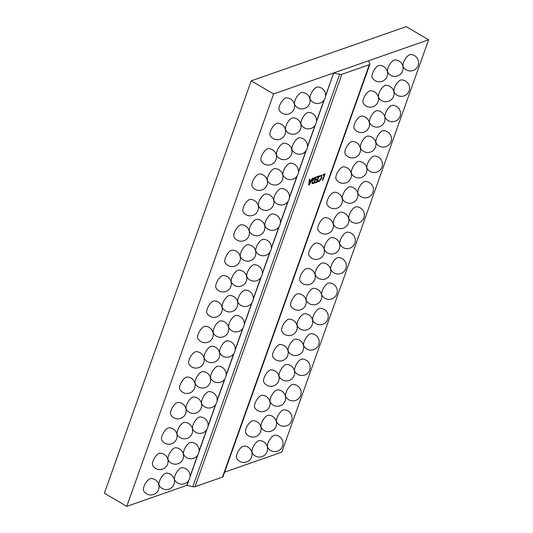 <?xml version="1.0" encoding="UTF-8"?>
<svg xmlns="http://www.w3.org/2000/svg" width="533" height="533" viewBox="0 0 533 533"><rect width="100%" height="100%" fill="white"/><g stroke="black" fill="none" stroke-linecap="round" stroke-linejoin="round"><path stroke-width="0.8" d="M279.565 105.767A7.375 2.965 -59.6 0 1 286.554 97.865A8.235 8.235 0 0 1 294.116 108.859A8.235 8.235 0 0 1 279.279 110.284A7.375 2.965 -59.6 0 1 279.565 105.767M295.069 100.351A7.375 2.965 -59.6 0 1 302.051 92.442A8.235 8.235 0 0 1 309.62 103.435A8.235 8.235 0 0 1 294.776 104.868A7.375 2.965 -59.6 0 1 295.069 100.351M310.572 94.927A7.375 2.965 -59.6 0 1 317.555 87.026A8.235 8.235 0 0 1 325.123 98.019A8.235 8.235 0 0 1 310.279 99.451A7.375 2.965 -59.6 0 1 310.572 94.927M270.531 131.145A7.375 2.965 -59.6 0 1 277.513 123.243A8.235 8.235 0 0 1 285.082 134.236A8.235 8.235 0 0 1 270.238 135.662A7.375 2.965 -59.6 0 1 270.531 131.145M286.028 125.728A7.375 2.965 -59.6 0 1 293.017 117.826A8.235 8.235 0 0 1 300.585 128.813A8.235 8.235 0 0 1 285.741 130.245A7.375 2.965 -59.6 0 1 286.028 125.728M301.531 120.305A7.375 2.965 -59.6 0 1 308.52 112.403A8.235 8.235 0 0 1 316.082 123.396A8.235 8.235 0 0 1 301.245 124.829A7.375 2.965 -59.6 0 1 301.531 120.305M261.49 156.522A7.375 2.965 -59.6 0 1 268.479 148.62A8.235 8.235 0 0 1 276.047 159.614A8.235 8.235 0 0 1 261.203 161.039A7.375 2.965 -59.6 0 1 261.49 156.522M276.993 151.106A7.375 2.965 -59.6 0 1 283.982 143.204A8.235 8.235 0 0 1 291.544 154.197A8.235 8.235 0 0 1 276.707 155.623A7.375 2.965 -59.6 0 1 276.993 151.106M292.497 145.682A7.375 2.965 -59.6 0 1 299.479 137.781A8.235 8.235 0 0 1 307.048 148.774A8.235 8.235 0 0 1 292.204 150.206A7.375 2.965 -59.6 0 1 292.497 145.682M252.455 181.9A7.375 2.965 -59.6 0 1 259.444 173.998A8.235 8.235 0 0 1 267.006 184.991A8.235 8.235 0 0 1 252.169 186.417A7.375 2.965 -59.6 0 1 252.455 181.9M267.959 176.483A7.375 2.965 -59.6 0 1 274.941 168.581A8.235 8.235 0 0 1 282.51 179.574A8.235 8.235 0 0 1 267.666 181A7.375 2.965 -59.6 0 1 267.959 176.483M283.456 171.066A7.375 2.965 -59.6 0 1 290.445 163.158A8.235 8.235 0 0 1 298.014 174.151A8.235 8.235 0 0 1 283.17 175.584A7.375 2.965 -59.6 0 1 283.456 171.066M243.421 207.277A7.375 2.965 -59.6 0 1 250.403 199.375A8.235 8.235 0 0 1 257.972 210.368A8.235 8.235 0 0 1 243.128 211.801A7.375 2.965 -59.6 0 1 243.421 207.277M258.918 201.86A7.375 2.965 -59.6 0 1 265.907 193.959A8.235 8.235 0 0 1 273.476 204.952A8.235 8.235 0 0 1 258.632 206.378A7.375 2.965 -59.6 0 1 258.918 201.86M274.422 196.444A7.375 2.965 -59.6 0 1 281.411 188.535A8.235 8.235 0 0 1 288.973 199.529A8.235 8.235 0 0 1 274.135 200.961A7.375 2.965 -59.6 0 1 274.422 196.444M234.38 232.654A7.375 2.965 -59.6 0 1 241.369 224.753A8.235 8.235 0 0 1 248.938 235.746A8.235 8.235 0 0 1 234.094 237.178A7.375 2.965 -59.6 0 1 234.38 232.654M249.884 227.238A7.375 2.965 -59.6 0 1 256.873 219.336A8.235 8.235 0 0 1 264.435 230.329A8.235 8.235 0 0 1 249.597 231.755A7.375 2.965 -59.6 0 1 249.884 227.238M265.387 221.821A7.375 2.965 -59.6 0 1 272.37 213.92A8.235 8.235 0 0 1 279.938 224.906A8.235 8.235 0 0 1 265.094 226.338A7.375 2.965 -59.6 0 1 265.387 221.821M225.346 258.032A7.375 2.965 -59.6 0 1 232.335 250.13A8.235 8.235 0 0 1 239.897 261.123A8.235 8.235 0 0 1 225.059 262.556A7.375 2.965 -59.6 0 1 225.346 258.032M240.849 252.615A7.375 2.965 -59.6 0 1 247.832 244.714A8.235 8.235 0 0 1 255.4 255.707A8.235 8.235 0 0 1 240.556 257.133A7.375 2.965 -59.6 0 1 240.849 252.615M256.346 247.199A7.375 2.965 -59.6 0 1 263.335 239.297A8.235 8.235 0 0 1 270.904 250.29A8.235 8.235 0 0 1 256.06 251.716A7.375 2.965 -59.6 0 1 256.346 247.199M216.311 283.409A7.375 2.965 -59.6 0 1 223.294 275.508A8.235 8.235 0 0 1 230.862 286.501A8.235 8.235 0 0 1 216.018 287.933A7.375 2.965 -59.6 0 1 216.311 283.409M231.808 277.993A7.375 2.965 -59.6 0 1 238.797 270.091A8.235 8.235 0 0 1 246.366 281.084A8.235 8.235 0 0 1 231.522 282.51A7.375 2.965 -59.6 0 1 231.808 277.993M247.312 272.576A7.375 2.965 -59.6 0 1 254.301 264.674A8.235 8.235 0 0 1 261.863 275.668A8.235 8.235 0 0 1 247.026 277.093A7.375 2.965 -59.6 0 1 247.312 272.576M207.27 308.787A7.375 2.965 -59.6 0 1 214.259 300.885A8.235 8.235 0 0 1 221.828 311.878A8.235 8.235 0 0 1 206.984 313.311A7.375 2.965 -59.6 0 1 207.27 308.787M222.774 303.37A7.375 2.965 -59.6 0 1 229.763 295.469A8.235 8.235 0 0 1 237.325 306.462A8.235 8.235 0 0 1 222.488 307.894A7.375 2.965 -59.6 0 1 222.774 303.37M238.278 297.954A7.375 2.965 -59.6 0 1 245.26 290.052A8.235 8.235 0 0 1 252.829 301.045A8.235 8.235 0 0 1 237.984 302.471A7.375 2.965 -59.6 0 1 238.278 297.954M198.236 334.171A7.375 2.965 -59.6 0 1 205.225 326.263A8.235 8.235 0 0 1 212.787 337.256A8.235 8.235 0 0 1 197.943 338.688A7.375 2.965 -59.6 0 1 198.236 334.171M213.74 328.748A7.375 2.965 -59.6 0 1 220.722 320.846A8.235 8.235 0 0 1 228.291 331.839A8.235 8.235 0 0 1 213.447 333.272A7.375 2.965 -59.6 0 1 213.74 328.748M229.237 323.331A7.375 2.965 -59.6 0 1 236.226 315.429A8.235 8.235 0 0 1 243.794 326.423A8.235 8.235 0 0 1 228.95 327.848A7.375 2.965 -59.6 0 1 229.237 323.331M189.202 359.548A7.375 2.965 -59.6 0 1 196.184 351.64A8.235 8.235 0 0 1 203.753 362.633A8.235 8.235 0 0 1 188.909 364.066A7.375 2.965 -59.6 0 1 189.202 359.548M204.699 354.125A7.375 2.965 -59.6 0 1 211.688 346.223A8.235 8.235 0 0 1 219.256 357.217A8.235 8.235 0 0 1 204.412 358.649A7.375 2.965 -59.6 0 1 204.699 354.125M220.202 348.709A7.375 2.965 -59.6 0 1 227.191 340.807A8.235 8.235 0 0 1 234.753 351.8A8.235 8.235 0 0 1 219.916 353.226A7.375 2.965 -59.6 0 1 220.202 348.709M180.161 384.926A7.375 2.965 -59.6 0 1 187.15 377.024A8.235 8.235 0 0 1 194.718 388.011A8.235 8.235 0 0 1 179.874 389.443A7.375 2.965 -59.6 0 1 180.161 384.926M195.664 379.503A7.375 2.965 -59.6 0 1 202.653 371.601A8.235 8.235 0 0 1 210.215 382.594A8.235 8.235 0 0 1 195.378 384.026A7.375 2.965 -59.6 0 1 195.664 379.503M211.168 374.086A7.375 2.965 -59.6 0 1 218.15 366.184A8.235 8.235 0 0 1 225.719 377.177A8.235 8.235 0 0 1 210.875 378.603A7.375 2.965 -59.6 0 1 211.168 374.086M171.126 410.303A7.375 2.965 -59.6 0 1 178.115 402.402A8.235 8.235 0 0 1 185.677 413.395A8.235 8.235 0 0 1 170.833 414.821A7.375 2.965 -59.6 0 1 171.126 410.303M186.63 404.88A7.375 2.965 -59.6 0 1 193.612 396.978A8.235 8.235 0 0 1 201.181 407.972A8.235 8.235 0 0 1 186.337 409.404A7.375 2.965 -59.6 0 1 186.63 404.88M202.127 399.464A7.375 2.965 -59.6 0 1 209.116 391.562A8.235 8.235 0 0 1 216.684 402.555A8.235 8.235 0 0 1 201.84 403.987A7.375 2.965 -59.6 0 1 202.127 399.464M162.092 435.681A7.375 2.965 -59.6 0 1 169.074 427.779A8.235 8.235 0 0 1 176.643 438.772A8.235 8.235 0 0 1 161.799 440.198A7.375 2.965 -59.6 0 1 162.092 435.681M177.589 430.264A7.375 2.965 -59.6 0 1 184.578 422.356A8.235 8.235 0 0 1 192.146 433.349A8.235 8.235 0 0 1 177.302 434.781A7.375 2.965 -59.6 0 1 177.589 430.264M193.093 424.841A7.375 2.965 -59.6 0 1 200.082 416.939A8.235 8.235 0 0 1 207.643 427.932A8.235 8.235 0 0 1 192.806 429.365A7.375 2.965 -59.6 0 1 193.093 424.841M153.051 461.058A7.375 2.965 -59.6 0 1 160.04 453.157A8.235 8.235 0 0 1 167.602 464.15A8.235 8.235 0 0 1 152.764 465.575A7.375 2.965 -59.6 0 1 153.051 461.058M168.555 455.642A7.375 2.965 -59.6 0 1 175.544 447.733A8.235 8.235 0 0 1 183.105 458.726A8.235 8.235 0 0 1 168.261 460.159A7.375 2.965 -59.6 0 1 168.555 455.642M184.058 450.218A7.375 2.965 -59.6 0 1 191.041 442.317A8.235 8.235 0 0 1 198.609 453.31A8.235 8.235 0 0 1 183.765 454.742A7.375 2.965 -59.6 0 1 184.058 450.218M144.017 486.436A7.375 2.965 -59.6 0 1 150.999 478.534A8.235 8.235 0 0 1 158.567 489.527A8.235 8.235 0 0 1 143.723 490.953A7.375 2.965 -59.6 0 1 144.017 486.436M159.52 481.019A7.375 2.965 -59.6 0 1 166.503 473.117A8.235 8.235 0 0 1 174.071 484.104A8.235 8.235 0 0 1 159.227 485.536A7.375 2.965 -59.6 0 1 159.52 481.019M175.017 475.596A7.375 2.965 -59.6 0 1 182.006 467.694A8.235 8.235 0 0 1 189.575 478.687A8.235 8.235 0 0 1 174.731 480.12A7.375 2.965 -59.6 0 1 175.017 475.596M309.2 184.944L308.68 185.131L309.426 179.315L309.993 179.115L309.753 180.76L311.352 180.201L312.358 178.289L312.924 178.089L309.2 184.944L308.714 184.844M195.031 486.682L222.494 477.082L369.336 64.693L341.88 74.287L195.031 486.682A3.658 1.432 -160.4 0 1 192.813 486.662L186.843 485.356L126.774 506.35L273.616 93.961L428.632 39.775L281.79 452.164L224.64 472.138M312.052 181.24C312.884 179.141 313.957 177.815 315.269 177.269L316.329 176.903L314.064 183.245L312.111 183.638L312.052 181.24M318.394 176.789L316.835 177.336L317.082 176.636L319.16 175.91L316.902 182.253L314.916 182.946L315.163 182.253L316.629 181.74L317.375 179.648L316.002 180.127L316.249 179.434L317.621 178.955L318.394 176.789L316.942 177.023M320.693 175.917L319.553 176.67L319.8 175.977L321.759 175.184L321.712 177.689C320.913 179.781 319.86 181.133 318.541 181.746L317.721 181.813L318.021 180.967L318.787 181.053L321.172 177.922C321.699 176.423 321.532 175.757 320.693 175.917L321.226 175.91L320.693 175.917M318.021 180.967L318.787 181.053M324.35 174.704L322.885 175.217L323.131 174.524L325.117 173.831L322.858 180.174L322.338 180.354L324.35 174.704L322.991 174.911M369.336 64.693A3.658 1.432 19.6 0 0 369.895 64.227A3.658 1.432 19.6 0 0 369.862 63.713L368.563 60.769L333.685 72.961L325.59 95.707M325.523 96.38L333.685 72.961M333.831 73.048L339.661 74.274A3.658 1.432 19.6 0 0 341.88 74.287M186.983 485.436L188.849 480.213M189.975 477.048L197.883 454.829M199.009 451.671L206.917 429.451M208.043 426.293L215.958 404.074M217.084 400.916L224.993 378.697M226.119 375.538L234.027 353.319M235.153 350.161L243.068 327.942M244.194 324.784L252.102 302.564M253.228 299.406L261.143 277.187M262.263 274.029L270.178 251.809M271.304 248.651L279.212 226.432M280.338 223.274L288.253 201.054M289.372 197.896L297.287 175.677M298.413 172.519L306.322 150.299M307.448 147.141L315.363 124.922M316.482 121.757L324.397 99.538M324.024 100.104L316.549 121.091M314.983 125.482L307.514 146.468M305.949 150.859L298.473 171.846M296.914 176.236L289.439 197.223M287.873 201.614L280.405 222.601M278.839 226.991L271.364 247.978M269.805 252.369L262.329 273.356M260.764 277.746L253.295 298.733M251.729 303.124L244.254 324.111M242.695 328.501L235.22 349.488M233.654 353.885L226.185 374.866M224.62 379.263L217.144 400.243M215.585 404.64L208.11 425.62M206.544 430.018L199.076 450.998M197.51 455.395L190.034 476.382M188.469 480.773L186.843 485.356M369.895 64.227L223.047 476.615A3.658 1.432 -160.4 0 1 222.494 477.082M309.66 179.228L309.753 180.76M312.451 178.255L309.813 183.112M309.027 183.672L309.233 184.258L310.972 180.94L309.387 181.22L308.907 184.778M310.972 180.94L309.68 181.393L309.32 183.838M315.929 177.043L314.064 183.245M313.777 183.079L312.971 183.625M312.684 183.459L311.978 183.532M312.285 180.874L312.545 182.946L313.797 182.732L315.556 177.782L314.717 177.802L312.285 180.874L312.418 182.832M314.717 177.802L315.01 177.969L312.578 181.04M315.556 177.782L315.01 177.969M318.761 176.05L316.902 182.253M316.615 182.086L315.03 182.639M316.116 179.821L317.375 179.648M321.592 175.124L321.712 177.689M321.426 177.522C320.626 179.614 319.567 180.967 318.254 181.58L318.541 181.746M318.254 181.58L317.435 181.646M320.406 175.75L319.26 176.503M324.717 173.965L322.858 180.174M403.581 62.421A7.375 2.965 120.4 0 0 403.288 66.938A8.235 8.235 0 0 0 418.132 65.506A8.235 8.235 0 0 0 410.563 54.513A7.375 2.965 120.4 0 0 403.581 62.421M388.077 67.838A7.375 2.965 120.4 0 0 387.791 72.355A8.235 8.235 0 0 0 402.628 70.929A8.235 8.235 0 0 0 395.066 59.936A7.375 2.965 120.4 0 0 388.077 67.838M372.574 73.254A7.375 2.965 120.4 0 0 372.287 77.778A8.235 8.235 0 0 0 387.131 76.346A8.235 8.235 0 0 0 379.563 65.352A7.375 2.965 120.4 0 0 372.574 73.254M394.54 87.798A7.375 2.965 120.4 0 0 394.253 92.316A8.235 8.235 0 0 0 409.097 90.883A8.235 8.235 0 0 0 401.529 79.897A7.375 2.965 120.4 0 0 394.54 87.798M379.043 93.215A7.375 2.965 120.4 0 0 378.75 97.732A8.235 8.235 0 0 0 393.594 96.306A8.235 8.235 0 0 0 386.025 85.313A7.375 2.965 120.4 0 0 379.043 93.215M363.539 98.632A7.375 2.965 120.4 0 0 363.253 103.155A8.235 8.235 0 0 0 378.09 101.723A8.235 8.235 0 0 0 370.528 90.73A7.375 2.965 120.4 0 0 363.539 98.632M385.506 113.176A7.375 2.965 120.4 0 0 385.219 117.693A8.235 8.235 0 0 0 400.056 116.267A8.235 8.235 0 0 0 392.495 105.274A7.375 2.965 120.4 0 0 385.506 113.176M370.002 118.593A7.375 2.965 120.4 0 0 369.715 123.11A8.235 8.235 0 0 0 384.56 121.684A8.235 8.235 0 0 0 376.991 110.691A7.375 2.965 120.4 0 0 370.002 118.593M354.505 124.009A7.375 2.965 120.4 0 0 354.212 128.533A8.235 8.235 0 0 0 369.056 127.101A8.235 8.235 0 0 0 361.487 116.107A7.375 2.965 120.4 0 0 354.505 124.009M376.471 138.553A7.375 2.965 120.4 0 0 376.178 143.071A8.235 8.235 0 0 0 391.022 141.645A8.235 8.235 0 0 0 383.454 130.652A7.375 2.965 120.4 0 0 376.471 138.553M360.968 143.97A7.375 2.965 120.4 0 0 360.681 148.494A8.235 8.235 0 0 0 375.518 147.061A8.235 8.235 0 0 0 367.957 136.068A7.375 2.965 120.4 0 0 360.968 143.97M345.464 149.387A7.375 2.965 120.4 0 0 345.177 153.91A8.235 8.235 0 0 0 360.022 152.478A8.235 8.235 0 0 0 352.453 141.485A7.375 2.965 120.4 0 0 345.464 149.387M367.43 163.931A7.375 2.965 120.4 0 0 367.144 168.448A8.235 8.235 0 0 0 381.988 167.022A8.235 8.235 0 0 0 374.419 156.029A7.375 2.965 120.4 0 0 367.43 163.931M351.933 169.347A7.375 2.965 120.4 0 0 351.64 173.871A8.235 8.235 0 0 0 366.484 172.439A8.235 8.235 0 0 0 358.916 161.446A7.375 2.965 120.4 0 0 351.933 169.347M336.43 174.764A7.375 2.965 120.4 0 0 336.143 179.288A8.235 8.235 0 0 0 350.98 177.855A8.235 8.235 0 0 0 343.419 166.862A7.375 2.965 120.4 0 0 336.43 174.764M358.396 189.308A7.375 2.965 120.4 0 0 358.109 193.825A8.235 8.235 0 0 0 372.947 192.4A8.235 8.235 0 0 0 365.385 181.407A7.375 2.965 120.4 0 0 358.396 189.308M342.892 194.725A7.375 2.965 120.4 0 0 342.606 199.249A8.235 8.235 0 0 0 357.45 197.816A8.235 8.235 0 0 0 349.881 186.823A7.375 2.965 120.4 0 0 342.892 194.725M327.395 200.148A7.375 2.965 120.4 0 0 327.102 204.665A8.235 8.235 0 0 0 341.946 203.233A8.235 8.235 0 0 0 334.378 192.24A7.375 2.965 120.4 0 0 327.395 200.148M349.362 214.686A7.375 2.965 120.4 0 0 349.068 219.203A8.235 8.235 0 0 0 363.912 217.777A8.235 8.235 0 0 0 356.344 206.784A7.375 2.965 120.4 0 0 349.362 214.686M333.858 220.102A7.375 2.965 120.4 0 0 333.571 224.626A8.235 8.235 0 0 0 348.409 223.194A8.235 8.235 0 0 0 340.847 212.201A7.375 2.965 120.4 0 0 333.858 220.102M318.354 225.526A7.375 2.965 120.4 0 0 318.068 230.043A8.235 8.235 0 0 0 332.912 228.61A8.235 8.235 0 0 0 325.343 217.617A7.375 2.965 120.4 0 0 318.354 225.526M340.321 240.063A7.375 2.965 120.4 0 0 340.034 244.587A8.235 8.235 0 0 0 354.878 243.155A8.235 8.235 0 0 0 347.309 232.161A7.375 2.965 120.4 0 0 340.321 240.063M324.824 245.48A7.375 2.965 120.4 0 0 324.53 250.004A8.235 8.235 0 0 0 339.374 248.571A8.235 8.235 0 0 0 331.806 237.578A7.375 2.965 120.4 0 0 324.824 245.48M309.32 250.903A7.375 2.965 120.4 0 0 309.027 255.42A8.235 8.235 0 0 0 323.871 253.988A8.235 8.235 0 0 0 316.309 243.001A7.375 2.965 120.4 0 0 309.32 250.903M331.286 265.441A7.375 2.965 120.4 0 0 331 269.964A8.235 8.235 0 0 0 345.837 268.532A8.235 8.235 0 0 0 338.275 257.539A7.375 2.965 120.4 0 0 331.286 265.441M315.783 270.857A7.375 2.965 120.4 0 0 315.496 275.381A8.235 8.235 0 0 0 330.34 273.949A8.235 8.235 0 0 0 322.771 262.956A7.375 2.965 120.4 0 0 315.783 270.857M300.286 276.281A7.375 2.965 120.4 0 0 299.992 280.798A8.235 8.235 0 0 0 314.836 279.372A8.235 8.235 0 0 0 307.268 268.379A7.375 2.965 120.4 0 0 300.286 276.281M322.252 290.818A7.375 2.965 120.4 0 0 321.959 295.342A8.235 8.235 0 0 0 336.803 293.91A8.235 8.235 0 0 0 329.234 282.916A7.375 2.965 120.4 0 0 322.252 290.818M306.748 296.241A7.375 2.965 120.4 0 0 306.455 300.759A8.235 8.235 0 0 0 321.299 299.326A8.235 8.235 0 0 0 313.737 288.333A7.375 2.965 120.4 0 0 306.748 296.241M291.245 301.658A7.375 2.965 120.4 0 0 290.958 306.175A8.235 8.235 0 0 0 305.802 304.749A8.235 8.235 0 0 0 298.233 293.756A7.375 2.965 120.4 0 0 291.245 301.658M313.211 316.196A7.375 2.965 120.4 0 0 312.924 320.719A8.235 8.235 0 0 0 327.768 319.287A8.235 8.235 0 0 0 320.2 308.294A7.375 2.965 120.4 0 0 313.211 316.196M297.714 321.619A7.375 2.965 120.4 0 0 297.421 326.136A8.235 8.235 0 0 0 312.265 324.704A8.235 8.235 0 0 0 304.696 313.71A7.375 2.965 120.4 0 0 297.714 321.619M282.21 327.035A7.375 2.965 120.4 0 0 281.917 331.553A8.235 8.235 0 0 0 296.761 330.127A8.235 8.235 0 0 0 289.192 319.134A7.375 2.965 120.4 0 0 282.21 327.035M304.176 341.573A7.375 2.965 120.4 0 0 303.89 346.097A8.235 8.235 0 0 0 318.727 344.664A8.235 8.235 0 0 0 311.165 333.671A7.375 2.965 120.4 0 0 304.176 341.573M288.673 346.996A7.375 2.965 120.4 0 0 288.386 351.514A8.235 8.235 0 0 0 303.23 350.081A8.235 8.235 0 0 0 295.662 339.095A7.375 2.965 120.4 0 0 288.673 346.996M273.176 352.413A7.375 2.965 120.4 0 0 272.883 356.93A8.235 8.235 0 0 0 287.727 355.504A8.235 8.235 0 0 0 280.158 344.511A7.375 2.965 120.4 0 0 273.176 352.413M295.142 366.951A7.375 2.965 120.4 0 0 294.849 371.474A8.235 8.235 0 0 0 309.693 370.042A8.235 8.235 0 0 0 302.124 359.049A7.375 2.965 120.4 0 0 295.142 366.951M279.638 372.374A7.375 2.965 120.4 0 0 279.345 376.891A8.235 8.235 0 0 0 294.189 375.465A8.235 8.235 0 0 0 286.621 364.472A7.375 2.965 120.4 0 0 279.638 372.374M264.135 377.79A7.375 2.965 120.4 0 0 263.848 382.308A8.235 8.235 0 0 0 278.686 380.882A8.235 8.235 0 0 0 271.124 369.889A7.375 2.965 120.4 0 0 264.135 377.79M286.101 392.335A7.375 2.965 120.4 0 0 285.815 396.852A8.235 8.235 0 0 0 300.659 395.419A8.235 8.235 0 0 0 293.09 384.426A7.375 2.965 120.4 0 0 286.101 392.335M277.067 417.712A7.375 2.965 120.4 0 0 276.774 422.229A8.235 8.235 0 0 0 291.618 420.797A8.235 8.235 0 0 0 284.056 409.804A7.375 2.965 120.4 0 0 277.067 417.712M268.032 443.09A7.375 2.965 120.4 0 0 267.739 447.607A8.235 8.235 0 0 0 282.583 446.174A8.235 8.235 0 0 0 275.015 435.188A7.375 2.965 120.4 0 0 268.032 443.09M252.529 448.506A7.375 2.965 120.4 0 0 252.236 453.023A8.235 8.235 0 0 0 267.08 451.598A8.235 8.235 0 0 0 259.511 440.604A7.375 2.965 120.4 0 0 252.529 448.506M261.563 423.129A7.375 2.965 120.4 0 0 261.277 427.646A8.235 8.235 0 0 0 276.114 426.22A8.235 8.235 0 0 0 268.552 415.227A7.375 2.965 120.4 0 0 261.563 423.129M270.604 397.751A7.375 2.965 120.4 0 0 270.311 402.268A8.235 8.235 0 0 0 285.155 400.843A8.235 8.235 0 0 0 277.586 389.85A7.375 2.965 120.4 0 0 270.604 397.751M255.1 403.168A7.375 2.965 120.4 0 0 254.807 407.692A8.235 8.235 0 0 0 269.651 406.259A8.235 8.235 0 0 0 262.083 395.266A7.375 2.965 120.4 0 0 255.1 403.168M246.059 428.545A7.375 2.965 120.4 0 0 245.773 433.069A8.235 8.235 0 0 0 260.617 431.637A8.235 8.235 0 0 0 253.048 420.644A7.375 2.965 120.4 0 0 246.059 428.545M237.025 453.923A7.375 2.965 120.4 0 0 236.739 458.447A8.235 8.235 0 0 0 251.576 457.014A8.235 8.235 0 0 0 244.014 446.021A7.375 2.965 120.4 0 0 237.025 453.923M126.774 506.35L104.368 493.225L251.21 80.836L406.226 26.65L428.632 39.775M251.21 80.836L273.616 93.961M192.813 486.662L339.661 74.274"/></g></svg>
